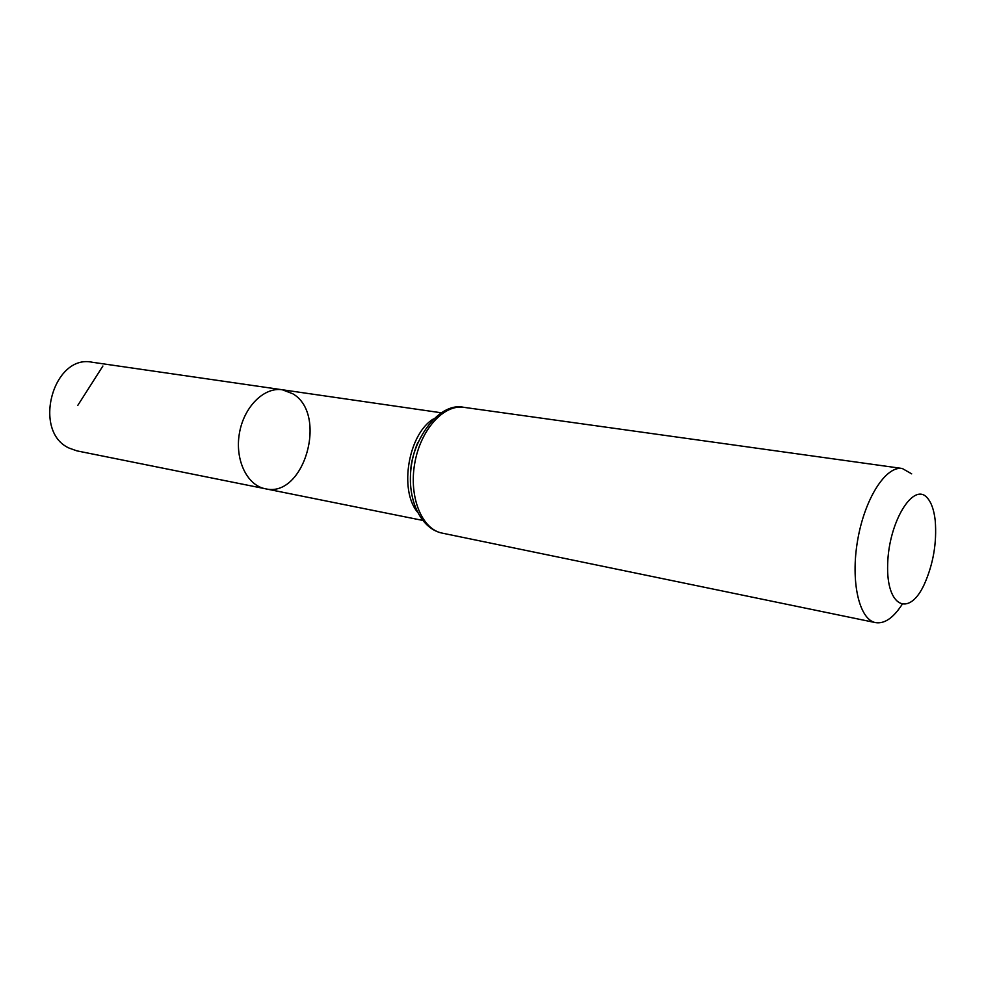 <?xml version="1.0" encoding="UTF-8"?>
<svg xmlns="http://www.w3.org/2000/svg" width="985" height="985" viewBox="0 0 985 985"><rect width="100%" height="100%" fill="white"/><g stroke="black" fill="none" stroke-linecap="round" stroke-linejoin="round"><path stroke-width="1.48" d="M265.211 488.732C247.05 485.371 234.713 459.736 239.404 433.314C243.861 406.854 264.078 386.834 282.313 389.764L292.804 393.778C328.288 414.192 304.131 498.619 265.211 488.732C247.05 485.371 234.713 459.736 239.404 433.314C243.861 406.854 264.078 386.834 282.313 389.764L92.245 362.246C53.104 353.763 31.914 431.504 69.11 448.089L76.928 450.871L422.639 520.388M927.291 497.893C931.416 502.547 934.063 510.144 935.233 520.683C936.944 542.895 933.275 564.183 924.201 584.536C909.007 617.521 886.192 607.031 887.67 564.368C888.581 521.878 913.563 481.382 927.291 497.893M902.001 604.605C893.272 617.989 884.481 623.997 875.628 622.643C859.228 619.787 850.363 581.741 857.652 540.162C864.731 498.533 885.86 465.671 902.272 468.491L911.679 473.847M102.896 366.026L77.79 405.389M417.369 511.978C398.863 489.656 408.529 433.757 433.449 418.933M442.117 533.107C421.962 529.339 408.75 497.265 414.697 463.603C420.386 429.903 443.595 404.121 463.849 407.334C437.328 401.375 410.474 443.829 410.548 474.081C408.787 503.372 422.269 529.08 442.117 533.107L875.628 622.643M410.536 484.374C409.76 469.919 412.161 456.006 417.751 442.647M441.231 412.777L282.313 389.764M902.272 468.491L463.849 407.334"/></g></svg>
